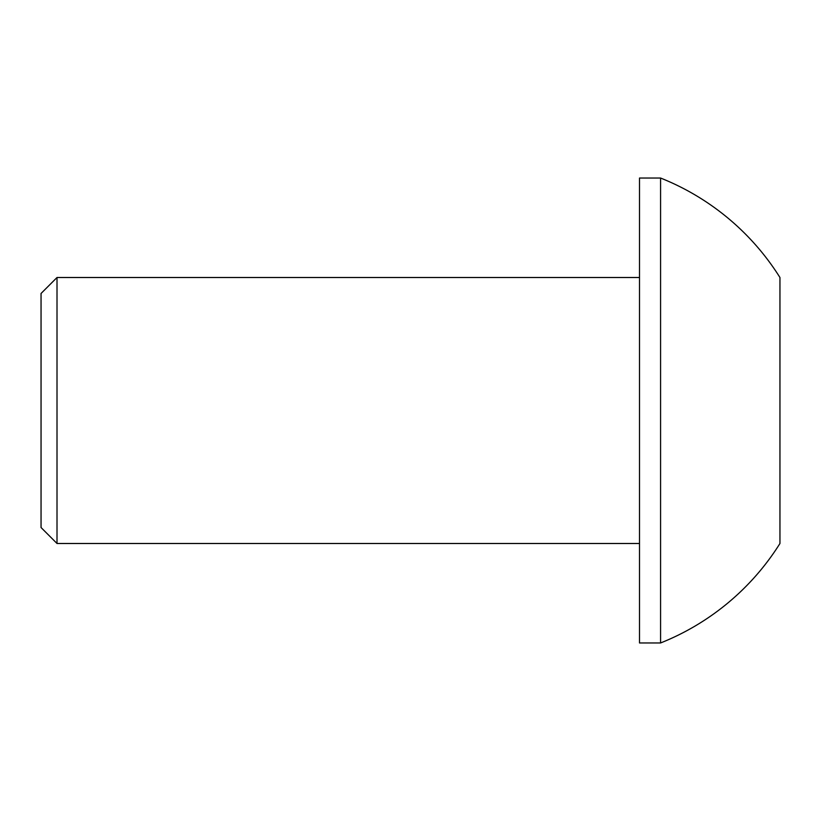 <?xml version="1.0" encoding="UTF-8"?>
<svg xmlns="http://www.w3.org/2000/svg" width="821" height="821" viewBox="0 0 821 821"><rect width="100%" height="100%" fill="white"/><g stroke="black" fill="none" stroke-linecap="round" stroke-linejoin="round"><path stroke-width="1.23" d="M41.05 527.534L41.05 293.466L57.008 277.508L57.008 543.492L41.05 527.534M639.508 277.508L57.008 277.508M639.508 543.492L57.008 543.492M660.577 178.034L639.508 178.034L639.508 642.966L660.577 642.966A250.231 250.231 0 0 0 779.95 543.492L779.95 277.508A250.231 250.231 0 0 0 660.577 178.034L660.577 642.966"/></g></svg>
